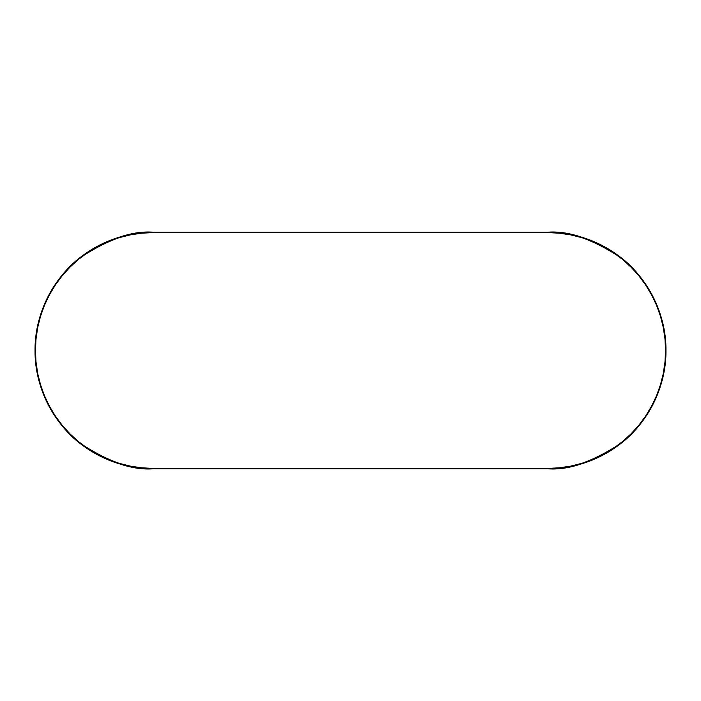 <?xml version="1.0" encoding="UTF-8"?>
<svg xmlns="http://www.w3.org/2000/svg" width="701" height="701" viewBox="0 0 701 701"><rect width="100%" height="100%" fill="white"/><g stroke="black" fill="none" stroke-linecap="round" stroke-linejoin="round"><path stroke-width="1.05" d="M547.656 468.399L559.214 467.83L570.658 466.13L581.883 463.326L592.774 459.427L603.237 454.476L613.156 448.526L622.453 441.639L631.023 433.866L638.795 425.297L645.682 416L651.632 406.081L656.583 395.618L660.482 384.726L663.286 373.502L664.986 362.058L665.556 350.5L664.986 338.942L663.286 327.498L660.482 316.274L656.583 305.382L651.632 294.919L645.682 285L638.795 275.703L631.023 267.134L622.453 259.361L613.156 252.474L603.237 246.524L592.774 241.573L581.883 237.674L570.658 234.87L559.214 233.17L547.656 232.601L153.344 232.601L141.786 233.17L130.342 234.87L119.117 237.674L108.226 241.573L97.763 246.524L87.844 252.474L78.547 259.361L69.977 267.134L62.205 275.703L55.318 285L49.368 294.919L44.417 305.382L40.518 316.274L37.714 327.498L36.014 338.942L35.444 350.5L36.014 362.058L37.714 373.502L40.518 384.726L44.417 395.618L49.368 406.081L55.318 416L62.205 425.297L69.977 433.866L78.547 441.639L87.844 448.526L97.763 454.476L108.226 459.427L119.117 463.326L130.342 466.13L141.786 467.83L153.344 468.399L547.656 468.399L153.344 468.399C132.848 469.977 109.268 462.117 82.604 444.82C57.28 426.725 34.98 390.527 35.444 350.5C34.98 310.473 57.28 274.275 82.604 256.18C109.268 238.883 132.848 231.023 153.344 232.601L153.344 232.206C132.787 230.629 109.128 238.515 82.367 255.865C56.965 274.021 34.577 310.341 35.05 350.5C34.577 390.659 56.965 426.979 82.367 445.135C109.128 462.485 132.787 470.371 153.344 468.794L547.656 468.794C568.213 470.371 591.872 462.485 618.632 445.135C644.035 426.979 666.423 390.659 665.95 350.5C666.423 310.341 644.035 274.021 618.632 255.865C591.872 238.515 568.213 230.629 547.656 232.206L547.656 232.601C568.152 231.023 591.732 238.883 618.396 256.18C643.72 274.275 666.02 310.473 665.556 350.5C666.02 390.527 643.72 426.725 618.396 444.82C591.732 462.117 568.152 469.977 547.656 468.399M153.344 232.601L547.656 232.206L153.344 232.601M547.656 232.206L153.344 232.206A118.294 118.294 0 0 0 35.05 350.5A118.294 118.294 0 0 0 153.344 468.794L547.656 468.794A118.294 118.294 0 0 0 665.95 350.5A118.294 118.294 0 0 0 547.656 232.206"/></g></svg>
